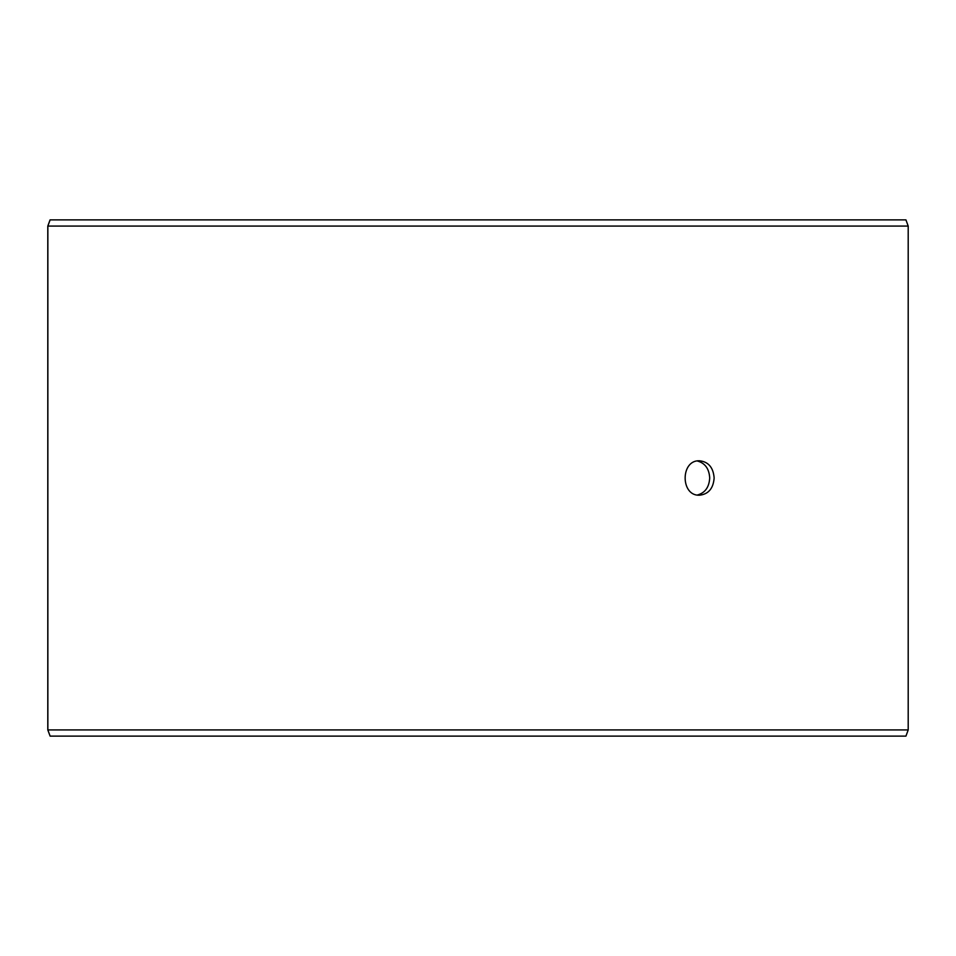 <?xml version="1.0" encoding="UTF-8"?>
<svg xmlns="http://www.w3.org/2000/svg" width="956" height="956" viewBox="0 0 956 956"><rect width="100%" height="100%" fill="white"/><g stroke="black" fill="none" stroke-linecap="round" stroke-linejoin="round"><path stroke-width="1.43" d="M47.86 729.93L50.118 736.12L47.8 729.93L47.8 226.07L50.059 219.88L905.941 219.88L908.2 226.07L47.86 226.07L47.86 729.93L908.2 729.93L908.2 226.07M50.118 219.88L47.86 226.07M50.118 736.12L905.941 736.12L908.2 729.93M697.354 495.017C705.026 492.949 709.149 487.273 709.711 478C709.161 468.739 705.038 463.074 697.354 460.983M714.144 478C713.319 488.456 708.468 494.192 699.565 495.208C680.337 496.272 680.349 459.728 699.565 460.792C708.468 461.796 713.319 467.532 714.144 478"/></g></svg>
